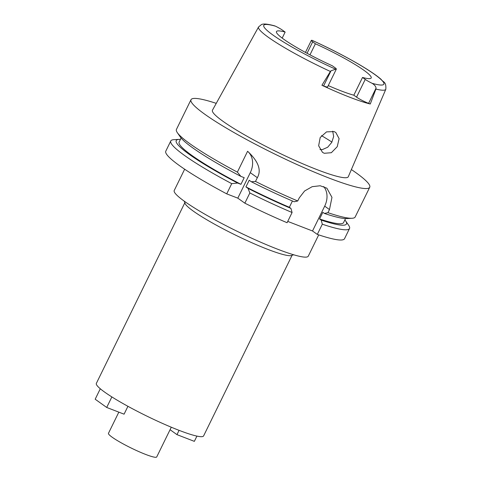 <?xml version="1.0" encoding="UTF-8"?>
<svg xmlns="http://www.w3.org/2000/svg" width="481" height="481" viewBox="0 0 481 481"><rect width="100%" height="100%" fill="white"/><g stroke="black" fill="none" stroke-linecap="round" stroke-linejoin="round"><path stroke-width="0.72" d="M330.381 71.465A70.845 8.514 -153.9 0 1 268.392 37.326A70.845 8.514 -153.9 0 1 258.586 26.924L261.532 24.501C263.45 23.803 265.981 23.587 274.465 25.806L275.487 26.184A9.71 1.166 -153.9 0 1 282.425 30.129L285.143 32.071A52.742 6.337 26.1 0 0 276.467 31.56A52.742 6.337 26.1 0 0 283.784 39.274A52.742 6.337 26.1 0 0 332.263 65.753L334.986 67.695A9.71 1.166 -153.9 0 1 336.333 69.12A9.71 1.166 -153.9 0 1 335.696 69.228L331.03 70.773L330.381 71.465L321.927 85.287L323.605 85.937A9.71 1.166 26.1 0 0 327.639 86.863L336.333 69.12M328.264 85.588A52.742 6.337 26.1 0 0 353.824 95.202L356.547 97.144A9.71 1.166 26.1 0 0 368.608 103.349L370.28 103.992A71.651 8.61 -153.9 0 1 321.927 85.287M362.518 77.453A52.742 6.337 26.1 0 0 371.194 77.964A52.742 6.337 26.1 0 0 363.877 70.256A52.742 6.337 26.1 0 0 315.398 43.777L312.68 41.829A9.71 1.166 -153.9 0 1 311.333 40.41A9.71 1.166 -153.9 0 1 311.971 40.302L312.175 40.362C329.263 48.13 344.949 56.187 359.235 64.532C369.18 70.376 376.461 75.307 381.09 79.329C383.243 82.516 386.345 81.307 385.822 89.256A70.845 8.514 -153.9 0 1 375.914 89.075L376.034 88.179C375.901 86.52 374.615 84.909 372.18 83.339A9.71 1.166 -153.9 0 1 365.241 79.401L362.518 77.453L353.824 95.202M370.28 103.992L375.914 89.075M258.586 26.924L212.476 110.161A75.631 9.085 26.1 0 0 222.944 121.272A75.631 9.085 26.1 0 0 297.637 161.562A75.631 9.085 26.1 0 0 348.31 176.707L385.822 89.256M334.103 131.584L326.533 131.884L320.196 137.5L318.644 145.773L322.492 152.339L324.248 153.289L331.343 152.711L337.235 146.693L339.099 138.642L335.816 132.503L334.103 131.584M309.98 54.834L315.398 43.777M285.143 32.071L282.191 38.101M332.714 131.175L333.658 136.496L331.758 142.382L327.675 147.24L322.396 149.585L319.979 149.549M118.831 412.145L108.465 433.309A26.87 3.229 26.1 0 0 112.193 437.235A26.87 3.229 26.1 0 0 138.66 451.521A26.87 3.229 26.1 0 0 156.722 456.95L171.29 427.212M184.83 202.778L96.356 383.375A59.71 7.173 26.1 0 0 104.642 392.105A59.71 7.173 26.1 0 0 163.456 423.845A59.71 7.173 26.1 0 0 203.601 435.912L292.075 255.315M293.669 254.78L291.486 255.507A59.71 7.173 -153.9 0 1 248.948 241.438A59.71 7.173 -153.9 0 1 193.308 211.117A59.71 7.173 -153.9 0 1 185.035 203.361L184.277 201.19M184.656 169.204L174.224 190.494A74.633 8.965 26.1 0 0 184.584 201.407A74.633 8.965 26.1 0 0 258.099 241.083A74.633 8.965 26.1 0 0 308.279 256.169L318.705 234.878M292.43 200.992L289.358 207.269L290.951 208.411L292.087 212.512L287.091 222.721A99.513 11.953 26.1 0 1 244.841 203.174L237.806 198.148L226.725 193.861A99.513 11.953 26.1 0 1 179.599 165.711A99.513 11.953 26.1 0 1 165.795 151.16L170.791 140.951A99.513 11.953 -153.9 0 1 173.881 139.676L179.179 139.382A94.781 11.388 -153.9 0 1 180.435 139.376M344.865 219.931A94.781 11.388 -153.9 0 1 345.629 220.929L348.647 225.288A99.513 11.953 -153.9 0 1 349.525 228.511L344.528 238.72A99.513 11.953 26.1 0 1 317.31 234.409L312.518 230.982L287.734 221.398M351.377 169.559A99.513 11.953 -153.9 0 1 355.928 172.709A99.513 11.953 -153.9 0 1 369.733 187.265A99.513 11.953 -153.9 0 1 302.832 167.154A99.513 11.953 -153.9 0 1 204.81 114.256A99.513 11.953 -153.9 0 1 190.999 99.705L176.437 129.425A99.513 11.953 26.1 0 0 177.321 132.648L180.339 137.013A94.781 11.388 26.1 0 0 192.647 147.805A94.781 11.388 26.1 0 0 240.885 176.383L244.204 177.669L240.939 184.319L237.626 183.039L231.728 183.652L226.725 193.861M240.885 176.383L237.373 172.132L247.589 151.274A19.901 16.023 -54.4 0 1 250.288 172.661L237.806 198.148M231.728 183.652A99.513 11.953 -153.9 0 1 184.602 155.507A99.513 11.953 -153.9 0 1 170.791 140.951M349.525 228.511A99.513 11.953 -153.9 0 1 322.312 224.2L321.176 220.1L319.576 218.963L322.835 212.307L324.435 213.444L327.958 212.68L329.479 209.566L324.693 206.145L312.518 230.982M317.31 234.409L322.312 224.2M323.749 186.568A19.901 16.023 -54.4 0 1 324.693 206.145M329.479 209.566L331.968 197.36L326.876 188.197L320.184 185.756L312.175 186.682L304.605 190.981L299.26 197.877L297.733 200.986L294.21 201.755A94.781 11.388 26.1 0 1 251.304 181.746L255.489 181.445L257.329 177.693C261.664 170.172 258.417 161.369 247.589 151.274M292.087 212.512A99.513 11.953 -153.9 0 1 249.843 192.971L248.046 188.396L245.941 186.893L249.2 180.237L251.304 181.746M244.841 203.174L249.843 192.971M255.489 181.445A99.513 11.953 26.1 0 0 297.733 200.986M327.958 212.68A99.513 11.953 26.1 0 0 352.086 218.266A99.513 11.953 26.1 0 0 355.17 216.991L369.733 187.265M177.321 132.648A99.513 11.953 26.1 0 0 190.248 143.981A99.513 11.953 26.1 0 0 237.373 172.132M181.096 138.011L179.136 142.021A91.552 10.997 26.1 0 0 191.841 155.405A91.552 10.997 26.1 0 0 240.939 184.319M237.626 183.039A94.781 11.388 -153.9 0 1 189.388 154.461A94.781 11.388 -153.9 0 1 179.179 139.382M190.999 99.705A99.513 11.953 -153.9 0 1 216.246 103.355M324.435 213.444A94.781 11.388 26.1 0 0 346.789 218.56L352.086 218.266M319.576 218.963A91.552 10.997 26.1 0 0 343.572 222.577L345.532 218.566M345.629 220.929A94.781 11.388 -153.9 0 1 321.176 220.1M245.941 186.893A91.552 10.997 26.1 0 0 289.358 207.269M290.951 208.411A94.781 11.388 -153.9 0 1 248.046 188.396M111.863 396.921L106.698 407.455L124.08 414.177L127.934 406.307M100.295 388.768L95.178 399.218L106.698 407.455M196.921 436.105L194.348 441.36L176.972 434.638L179.07 430.345M176.972 434.638L170.07 429.701M335.696 69.228A66.871 8.033 -153.9 0 1 273.058 35.125A66.871 8.033 -153.9 0 1 275.487 26.184M323.605 85.937L331.03 70.773M356.547 97.144L365.241 79.401M311.971 40.302A66.871 8.033 -153.9 0 1 374.603 74.405A66.871 8.033 -153.9 0 1 372.18 83.339M376.034 88.179L368.608 103.349M312.68 41.829L307.064 53.283M321.482 135.642A62.692 7.534 -153.9 0 1 331.914 142.093M257.329 177.693L250.288 172.661M305.453 52.411L311.333 40.41"/></g></svg>
